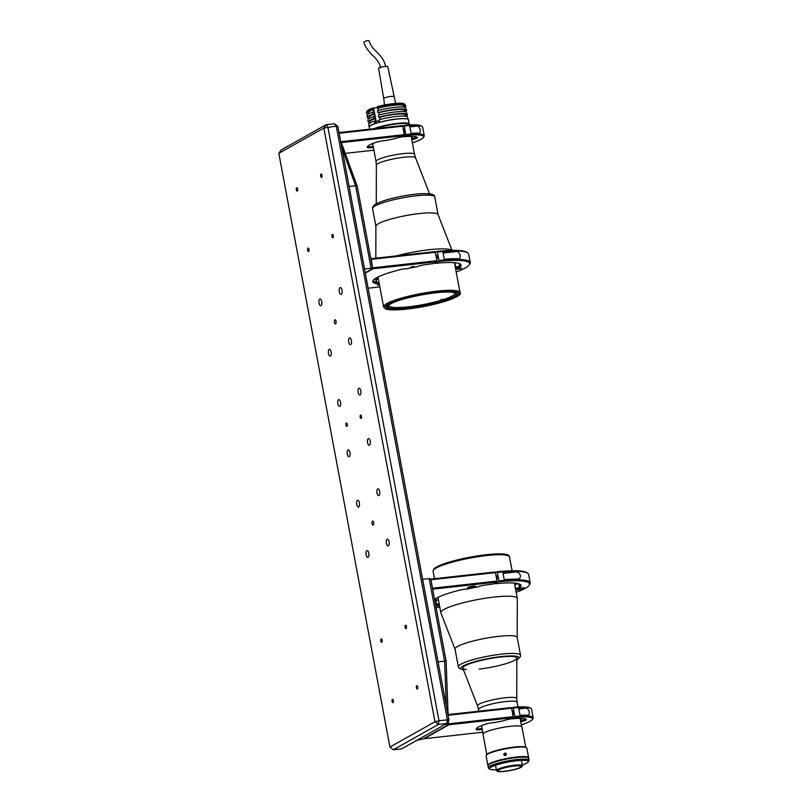 <?xml version="1.0" encoding="UTF-8"?>
<svg xmlns="http://www.w3.org/2000/svg" width="812" height="812" viewBox="0 0 812 812"><rect width="100%" height="100%" fill="white"/><g stroke="black" fill="none" stroke-linecap="round" stroke-linejoin="round"><path stroke-width="1.22" d="M373.266 525.1A2.071 0.873 83.7 0 1 373.124 525.151A2.071 0.873 83.7 0 1 372.048 523.364A2.071 0.873 83.7 0 1 372.515 521.081A2.071 0.873 83.7 0 1 372.667 521.03A2.071 0.873 83.7 0 1 373.733 522.816A2.071 0.873 83.7 0 1 373.266 525.1M335.61 323.846A2.071 0.873 83.7 0 1 335.457 323.897A2.071 0.873 83.7 0 1 334.392 322.11A2.071 0.873 83.7 0 1 334.848 319.816A2.071 0.873 83.7 0 1 335.001 319.766A2.071 0.873 83.7 0 1 336.067 321.552A2.071 0.873 83.7 0 1 335.61 323.846M346.947 426.381A1.715 0.721 83.7 0 1 346.825 426.422A1.715 0.721 83.7 0 1 345.942 424.95A1.715 0.721 83.7 0 1 346.328 423.062A1.715 0.721 83.7 0 1 346.45 423.022A1.715 0.721 83.7 0 1 347.333 424.493A1.715 0.721 83.7 0 1 346.947 426.381M361.147 418.403A1.715 0.721 83.7 0 1 361.025 418.444A1.715 0.721 83.7 0 1 360.142 416.972A1.715 0.721 83.7 0 1 360.528 415.084A1.715 0.721 83.7 0 1 360.65 415.044A1.715 0.721 83.7 0 1 361.533 416.515A1.715 0.721 83.7 0 1 361.147 418.403M417.388 688.982A1.715 0.721 83.7 0 1 417.267 689.023A1.715 0.721 83.7 0 1 416.383 687.551A1.715 0.721 83.7 0 1 416.769 685.663A1.715 0.721 83.7 0 1 416.891 685.622A1.715 0.721 83.7 0 1 417.764 687.094A1.715 0.721 83.7 0 1 417.388 688.982M406.081 628.6A1.715 0.721 83.7 0 1 405.959 628.64A1.715 0.721 83.7 0 1 405.087 627.168A1.715 0.721 83.7 0 1 405.462 625.281A1.715 0.721 83.7 0 1 405.584 625.24A1.715 0.721 83.7 0 1 406.467 626.712A1.715 0.721 83.7 0 1 406.081 628.6M332.95 237.784A1.715 0.721 83.7 0 1 332.818 237.825A1.715 0.721 83.7 0 1 331.946 236.343A1.715 0.721 83.7 0 1 332.321 234.455A1.715 0.721 83.7 0 1 332.443 234.414A1.715 0.721 83.7 0 1 333.326 235.886A1.715 0.721 83.7 0 1 332.95 237.784M321.643 177.402A1.715 0.721 83.7 0 1 321.522 177.442A1.715 0.721 83.7 0 1 320.638 175.971A1.715 0.721 83.7 0 1 321.024 174.083A1.715 0.721 83.7 0 1 321.146 174.042A1.715 0.721 83.7 0 1 322.029 175.514A1.715 0.721 83.7 0 1 321.643 177.402M393.049 702.654A1.715 0.721 83.7 0 1 392.927 702.695A1.715 0.721 83.7 0 1 392.044 701.223A1.715 0.721 83.7 0 1 392.429 699.335A1.715 0.721 83.7 0 1 392.551 699.294A1.715 0.721 83.7 0 1 393.434 700.766A1.715 0.721 83.7 0 1 393.049 702.654M381.752 642.282A1.715 0.721 83.7 0 1 381.63 642.322A1.715 0.721 83.7 0 1 380.747 640.851A1.715 0.721 83.7 0 1 381.132 638.963A1.715 0.721 83.7 0 1 381.254 638.922A1.715 0.721 83.7 0 1 382.137 640.394A1.715 0.721 83.7 0 1 381.752 642.282M308.611 251.456A1.715 0.721 83.7 0 1 308.489 251.497A1.715 0.721 83.7 0 1 307.606 250.025A1.715 0.721 83.7 0 1 307.992 248.137A1.715 0.721 83.7 0 1 308.113 248.096A1.715 0.721 83.7 0 1 308.996 249.568A1.715 0.721 83.7 0 1 308.611 251.456M297.314 191.074A1.715 0.721 83.7 0 1 297.192 191.114A1.715 0.721 83.7 0 1 296.309 189.643A1.715 0.721 83.7 0 1 296.695 187.755A1.715 0.721 83.7 0 1 296.816 187.714A1.715 0.721 83.7 0 1 297.7 189.186A1.715 0.721 83.7 0 1 297.314 191.074M388.359 545.867A3.421 1.431 83.7 0 1 388.116 545.948A3.421 1.431 83.7 0 1 386.35 543.005A3.421 1.431 83.7 0 1 387.121 539.229A3.421 1.431 83.7 0 1 387.365 539.148A3.421 1.431 83.7 0 1 389.131 542.091A3.421 1.431 83.7 0 1 388.359 545.867M378.95 495.553A3.421 1.431 83.7 0 1 378.697 495.635A3.421 1.431 83.7 0 1 376.941 492.691A3.421 1.431 83.7 0 1 377.702 488.915A3.421 1.431 83.7 0 1 377.945 488.834A3.421 1.431 83.7 0 1 379.712 491.778A3.421 1.431 83.7 0 1 378.95 495.553M369.531 445.24A3.421 1.431 83.7 0 1 369.287 445.321A3.421 1.431 83.7 0 1 367.521 442.378A3.421 1.431 83.7 0 1 368.283 438.602A3.421 1.431 83.7 0 1 368.526 438.521A3.421 1.431 83.7 0 1 370.292 441.464A3.421 1.431 83.7 0 1 369.531 445.24M360.112 394.926A3.421 1.431 83.7 0 1 359.868 395.008A3.421 1.431 83.7 0 1 358.102 392.064A3.421 1.431 83.7 0 1 358.874 388.288A3.421 1.431 83.7 0 1 359.117 388.207A3.421 1.431 83.7 0 1 360.883 391.151A3.421 1.431 83.7 0 1 360.112 394.926M350.693 344.613A3.421 1.431 83.7 0 1 350.449 344.694A3.421 1.431 83.7 0 1 348.683 341.75A3.421 1.431 83.7 0 1 349.454 337.965A3.421 1.431 83.7 0 1 349.698 337.883A3.421 1.431 83.7 0 1 351.464 340.837A3.421 1.431 83.7 0 1 350.693 344.613M341.284 294.299A3.421 1.431 83.7 0 1 341.04 294.38A3.421 1.431 83.7 0 1 339.274 291.427A3.421 1.431 83.7 0 1 340.035 287.651A3.421 1.431 83.7 0 1 340.279 287.57A3.421 1.431 83.7 0 1 342.045 290.513A3.421 1.431 83.7 0 1 341.284 294.299M368.08 557.265A3.421 1.431 83.7 0 1 367.836 557.347A3.421 1.431 83.7 0 1 366.07 554.403A3.421 1.431 83.7 0 1 366.841 550.627A3.421 1.431 83.7 0 1 367.085 550.546A3.421 1.431 83.7 0 1 368.851 553.49A3.421 1.431 83.7 0 1 368.08 557.265M358.671 506.952A3.421 1.431 83.7 0 1 358.427 507.033A3.421 1.431 83.7 0 1 356.661 504.09A3.421 1.431 83.7 0 1 357.422 500.314A3.421 1.431 83.7 0 1 357.666 500.233A3.421 1.431 83.7 0 1 359.432 503.176A3.421 1.431 83.7 0 1 358.671 506.952M349.251 456.638A3.421 1.431 83.7 0 1 349.008 456.72A3.421 1.431 83.7 0 1 347.242 453.776A3.421 1.431 83.7 0 1 348.003 449.99A3.421 1.431 83.7 0 1 348.257 449.919A3.421 1.431 83.7 0 1 350.013 452.863A3.421 1.431 83.7 0 1 349.251 456.638M339.832 406.325A3.421 1.431 83.7 0 1 339.589 406.406A3.421 1.431 83.7 0 1 337.822 403.462A3.421 1.431 83.7 0 1 338.594 399.677A3.421 1.431 83.7 0 1 338.837 399.595A3.421 1.431 83.7 0 1 340.604 402.539A3.421 1.431 83.7 0 1 339.832 406.325M330.423 356.011A3.421 1.431 83.7 0 1 330.169 356.092A3.421 1.431 83.7 0 1 328.413 353.139A3.421 1.431 83.7 0 1 329.175 349.363A3.421 1.431 83.7 0 1 329.418 349.282A3.421 1.431 83.7 0 1 331.184 352.225A3.421 1.431 83.7 0 1 330.423 356.011M321.004 305.688A3.421 1.431 83.7 0 1 320.76 305.769A3.421 1.431 83.7 0 1 318.994 302.825A3.421 1.431 83.7 0 1 319.755 299.049A3.421 1.431 83.7 0 1 319.999 298.968A3.421 1.431 83.7 0 1 321.765 301.912A3.421 1.431 83.7 0 1 321.004 305.688M278.82 153.346L389.933 747.06L434.948 721.756L323.836 128.052L278.82 153.346L281.064 150.017L326.079 124.713L334.503 123.779L337.873 126.489L448.985 720.203L446.742 723.533L438.318 724.466L393.302 749.77L401.727 748.837L446.742 723.533L447.392 719.828L448.985 720.203M334.503 123.779L336.28 126.114L323.836 128.052L326.079 124.713L327.865 127.048L438.977 720.762L447.392 719.828L336.28 126.114L337.873 126.489M434.948 721.756L438.977 720.762L438.318 724.466L434.948 721.756M393.302 749.77L389.933 747.06M436.196 292.736A36.296 5.775 -10.6 0 1 457.684 294.035A36.296 5.775 -10.6 0 1 407.807 308.692A36.296 5.775 -10.6 0 1 386.329 307.393A36.296 5.775 -10.6 0 1 436.196 292.736M396.327 255.902A38.885 6.191 -10.6 0 1 429.264 249.7A38.885 6.191 -10.6 0 1 451.817 250.37M375.834 258.175L375.895 226.193A31.627 5.034 -10.6 0 1 419.368 213.566A31.627 5.034 -10.6 0 1 438.044 214.561L452.01 250.36M443.21 292.127A34.743 5.532 -10.6 0 1 455.481 293.213A34.743 5.532 -10.6 0 1 453.289 296.928A34.743 5.532 -10.6 0 1 443.301 300.897L444.824 300.958M454.74 292.848A33.698 5.369 -10.6 0 1 454.882 293.193A33.698 5.369 -10.6 0 1 452.162 296.025A33.698 5.369 -10.6 0 1 442.51 299.861L443.301 300.897M442.773 301.577L441.261 301.516L440.368 299.983A33.698 5.369 -10.6 0 0 442.418 299.364L442.51 299.861M440.459 300.491A33.698 5.369 -10.6 0 1 388.999 306.195L388.177 307.403L386.471 307.748M388.623 305.332A33.698 5.369 -10.6 0 0 388.907 305.688L388.999 306.195M386.319 307.352L387.882 307.037L388.623 305.342M388.715 305.83A33.698 5.369 -10.6 0 1 388.633 305.596A33.698 5.369 -10.6 0 1 388.643 305.221M442.499 300.075L440.368 299.983M441.261 301.516A34.743 5.532 -10.6 0 1 388.177 307.403M387.882 307.037A34.743 5.532 -10.6 0 1 388.085 305.83A34.743 5.532 -10.6 0 1 399.128 300.369M438.084 214.703A31.627 5.034 169.4 0 0 412.861 214.429A31.627 5.034 169.4 0 0 378.463 223.686A31.627 5.034 169.4 0 0 375.905 226.345M369.592 129.189L369.216 127.159A19.965 3.177 -10.6 0 1 370.83 125.484A19.965 3.177 -10.6 0 1 392.541 119.638A19.965 3.177 -10.6 0 1 408.456 119.811L409.258 124.094A19.965 3.177 -10.6 0 1 409.096 124.642L409.015 124.754M409.055 124.967L408.964 124.51A19.6 3.116 -10.6 0 0 387.497 125.363A19.6 3.116 -10.6 0 0 375.57 128.529A19.6 3.116 -10.6 0 1 397.728 123.769A19.6 3.116 -10.6 0 1 408.862 124.977M373.835 128.722A19.965 3.177 -10.6 0 1 395.495 123.607A19.965 3.177 -10.6 0 1 409.258 124.094M367.41 117.496L367.034 115.487A19.965 3.177 -10.6 0 1 368.638 113.812A19.965 3.177 -10.6 0 1 372.718 112.076L373.094 114.086A19.965 3.177 -10.6 0 0 369.024 115.822A19.965 3.177 -10.6 0 0 367.41 117.496A19.965 3.177 -10.6 0 0 369.308 118.44M368.252 122.023L367.877 120.014A19.965 3.177 -10.6 0 1 369.49 118.339A19.965 3.177 -10.6 0 1 373.561 116.603L373.936 118.613A19.965 3.177 -10.6 0 0 369.866 120.349A19.965 3.177 -10.6 0 0 368.252 122.023A19.965 3.177 -10.6 0 0 370.15 122.967M369.196 127.058L368.729 124.54A19.965 3.177 -10.6 0 1 370.333 122.866A19.965 3.177 -10.6 0 1 374.413 121.13L374.88 123.647A19.965 3.177 169.4 0 0 370.81 125.383A19.965 3.177 169.4 0 0 369.196 127.058A19.965 3.177 169.4 0 0 369.206 127.108M404.488 104.535L405.797 105.844L403.95 106.21L404.132 107.154M405.767 108.453L406.65 110.371L404.802 110.736L404.975 111.68M406.619 112.98L407.492 114.898L405.645 115.263L405.827 116.207M366.628 111.914L367.45 110.747A18.93 3.015 -10.6 0 1 368.821 109.681A18.93 3.015 -10.6 0 1 372.576 108.077L372.15 109.062A19.965 3.177 169.4 0 0 368.08 110.787A19.965 3.177 169.4 0 0 366.628 111.914A19.965 3.177 169.4 0 0 366.466 112.462L366.557 112.969A19.965 3.177 -10.6 0 1 368.171 111.295A19.965 3.177 -10.6 0 1 372.241 109.559L372.15 109.062M368.455 113.913A19.965 3.177 -10.6 0 1 366.557 112.969M377.001 108.118A19.965 3.177 -10.6 0 1 405.127 104.992L405.026 104.494A19.965 3.177 169.4 0 0 376.9 107.61L378.108 108.158L378.514 110.351M376.9 107.61L377.326 106.626A18.93 3.015 -10.6 0 1 403.818 103.692L405.026 104.494M405.797 105.844A19.965 3.177 -10.6 0 1 404.376 107.194M407.614 117.638L408.375 119.618M407.492 114.898A19.965 3.177 -10.6 0 1 406.071 116.248M406.65 110.371A19.965 3.177 -10.6 0 1 405.229 111.721M403.594 107.093L403.28 105.367L405.127 104.992M379.366 114.888L378.95 112.685L377.844 112.645L377.468 110.635A19.965 3.177 -10.6 0 1 405.594 107.509L405.97 109.529L404.122 109.894L404.447 111.62M380.209 119.415L379.803 117.212L378.686 117.172L378.311 115.162A19.965 3.177 -10.6 0 1 406.436 112.036L406.822 114.056L404.975 114.421L405.289 116.146M379.63 122.206L379.163 119.689A19.965 3.177 -10.6 0 1 407.289 116.573L407.756 119.08A19.965 3.177 169.4 0 0 379.63 122.206L379.975 122.216M379.803 117.212A18.097 2.883 -10.6 0 1 404.975 114.421M378.686 117.172A19.965 3.177 -10.6 0 1 406.822 114.056M378.95 112.685A18.097 2.883 -10.6 0 1 404.122 109.894M377.844 112.645A19.965 3.177 -10.6 0 1 405.97 109.529M378.108 108.158A18.097 2.883 -10.6 0 1 403.28 105.367M372.576 108.077L376.92 107.702M372.718 112.076L373.825 112.117L373.358 109.6L372.241 109.559M373.561 116.603L374.667 116.644L374.2 114.137L373.094 114.086M374.413 121.13L375.52 121.181L375.053 118.664L373.936 118.613M375.733 123.465L375.895 122.186M370.313 122.876L370.089 121.678A18.097 2.883 -10.6 0 1 375.053 118.664M369.47 118.349L369.247 117.151A18.097 2.883 -10.6 0 1 374.2 114.137M368.618 113.822L368.394 112.624A18.097 2.883 -10.6 0 1 373.358 109.6M385.781 66.919C382.767 52.892 372.667 52.293 369.095 40.823A2.649 0.639 164.5 0 0 368.262 40.6A2.649 0.639 164.5 0 0 365.43 41.229A2.649 0.639 164.5 0 0 363.999 42.244C364.71 47.289 371.866 54.972 373.347 56.089C375.296 57.561 380.523 64.087 380.584 67.893M393.921 96.638A5.187 0.822 -10.6 0 0 392.338 96.354A5.187 0.822 -10.6 0 0 386.766 97.207A5.187 0.822 -10.6 0 0 383.731 98.546L378.595 68.269A4.669 0.741 -10.6 0 1 381.305 67.061A4.669 0.741 -10.6 0 1 386.339 66.29A4.669 0.741 -10.6 0 1 387.771 66.543L395.637 103.398M375.885 121.567L379.316 120.521M376.108 123.343L375.804 121.709L379.336 120.602M517.224 637.562L517.295 598.617A38.885 6.191 169.4 0 0 517.285 598.424A38.885 6.191 169.4 0 0 486.266 598.089A38.885 6.191 169.4 0 0 443.971 609.467A38.885 6.191 169.4 0 0 440.835 612.735A38.885 6.191 169.4 0 0 440.886 612.918L455.045 649.194M517.214 637.501A31.627 5.034 169.4 0 0 492.021 637.207A31.627 5.034 169.4 0 0 457.582 646.474A31.627 5.034 169.4 0 0 455.035 649.133A31.627 5.034 -10.6 0 1 498.487 636.354A31.627 5.034 -10.6 0 1 517.203 637.491L520.522 655.233A31.627 5.034 -10.6 0 0 501.806 654.096A31.627 5.034 -10.6 0 0 458.354 666.865L455.035 649.123M477.557 705.953A19.955 3.177 169.4 0 1 479.141 704.187A19.955 3.177 169.4 0 1 501.126 698.3A19.955 3.177 169.4 0 1 516.757 698.614L516.838 658.136A27.476 4.375 169.4 0 0 516.828 658.004A27.476 4.375 169.4 0 0 494.914 657.761A27.476 4.375 169.4 0 0 465.022 665.81A27.476 4.375 169.4 0 0 462.799 668.114A27.476 4.375 169.4 0 0 462.84 668.246L477.557 705.953L478.877 711.17M486.784 754.521L482.998 734.322A19.803 3.157 -10.6 0 1 510.22 726.324A19.803 3.157 -10.6 0 1 521.943 727.034L525.719 747.233M487.971 765.635A20.736 3.299 -10.6 0 1 487.87 765.391A20.736 3.299 -10.6 0 1 516.361 757.017A20.736 3.299 -10.6 0 1 528.642 757.758A20.736 3.299 -10.6 0 1 528.622 758.022M487.87 765.391L486.073 755.83A20.736 3.299 -10.6 0 1 486.246 755.261A20.736 3.299 -10.6 0 1 514.575 747.456A20.736 3.299 -10.6 0 1 526.481 747.73A20.736 3.299 -10.6 0 1 526.846 748.197L528.642 757.758M503.846 754.602C504.384 752.795 505.226 752.633 506.383 754.084C505.835 755.87 504.993 756.043 503.846 754.602L504.1 755.15M506.13 753.536L506.383 754.084M506.333 753.901L504.425 755.434M486.246 755.261L486.662 754.673A20.219 3.218 -10.6 0 1 514.28 747.07A20.219 3.218 -10.6 0 1 525.892 747.334L526.481 747.73M514.514 765.838A12.647 2.01 -10.6 0 1 521.903 766.64A12.647 2.01 -10.6 0 1 504.628 771.4A12.647 2.01 -10.6 0 1 497.36 771.238A12.647 2.01 -10.6 0 1 501.775 768.446A12.647 2.01 -10.6 0 1 514.514 765.838M497.36 771.238L496.761 770.842A13.175 2.101 -10.6 0 1 496.528 770.537A13.175 2.101 -10.6 0 1 514.625 765.219A13.175 2.101 -10.6 0 1 522.42 765.696A13.175 2.101 -10.6 0 1 522.319 766.061L521.903 766.64M505.003 771.187A11.662 1.857 -10.6 0 1 498.101 770.761A11.662 1.857 -10.6 0 1 514.138 766.051A11.662 1.857 -10.6 0 1 521.04 766.477A11.662 1.857 -10.6 0 1 505.003 771.187M522.289 764.965A19.701 3.136 169.4 0 0 528.115 762.021A19.701 3.136 169.4 0 0 516.574 760.773A19.701 3.136 169.4 0 0 496.761 764.833A19.701 3.136 169.4 0 0 489.89 769.167A19.701 3.136 169.4 0 0 496.396 769.817M489.89 769.167L488.702 768.375A20.736 3.299 -10.6 0 1 488.337 767.908A20.736 3.299 -10.6 0 1 516.787 759.535A20.736 3.299 -10.6 0 1 529.109 760.276A20.736 3.299 -10.6 0 1 528.937 760.844L528.115 762.021M529.109 760.276L528.734 758.266A20.736 3.299 169.4 0 0 516.412 757.525A20.736 3.299 169.4 0 0 487.961 765.889L488.337 767.908M466.392 669.545A27.476 4.375 -10.6 0 1 469.651 663.769A27.476 4.375 -10.6 0 1 500.568 657.02A27.476 4.375 -10.6 0 1 514.605 660.308A27.476 4.375 -10.6 0 1 479.07 669.098M436.044 255.09A2.334 0.974 83.7 0 1 437.049 256.876A2.334 0.974 83.7 0 1 436.846 259.363M455.299 267.209L455.644 267.128A5.187 0.822 169.4 0 0 459.673 265.686A44.071 7.014 169.4 0 0 460.049 264.438A44.071 7.014 169.4 0 0 459.683 263.768M434.897 262.763L435.374 263.382A44.904 7.146 -10.6 0 1 460.231 264.073A44.904 7.146 -10.6 0 1 460.637 266.366A6.019 0.954 -10.6 0 1 455.958 268.041L455.471 268.143M454.821 262.723L455.958 268.041M435.486 252.197L436.897 251.405A53.612 8.536 -10.6 0 1 466.758 252.207L467.712 252.836A54.445 8.668 169.4 0 0 437.374 252.024L438.957 260.479A54.445 8.668 -10.6 0 1 470.249 262.53A54.445 8.668 -10.6 0 1 469.803 264.042L469.143 264.976A53.612 8.536 169.4 0 0 438.784 261.464L435.374 263.382M459.947 268.995L461.774 267.96L455.755 269.219L459.947 268.995L459.795 268.183M456.192 271.979A53.612 8.536 169.4 0 0 469.143 264.976M438.784 261.464L438.957 260.479M456.801 258.693C462.464 260.469 460.495 250.157 455.481 251.649A54.445 8.668 169.4 0 0 442.936 252.217L444.255 259.261A54.445 8.668 -10.6 0 1 456.801 258.693L457.714 258.652M437.374 252.024L436.897 251.405M470.249 262.53L468.666 254.085A54.445 8.668 169.4 0 0 467.712 252.836M410.669 267.25L413.876 266.306L410.669 267.25M376.392 280.13A4.151 0.66 -10.6 0 1 375.814 280.16M375.641 279.237A4.151 0.66 -10.6 0 1 378.29 278.546M376.839 282.546L376.291 279.592L378.351 278.831M379.519 285.093L377.326 285.124L379.387 284.362M379.204 283.388A6.019 0.954 -10.6 0 1 378.808 283.429A6.019 0.954 -10.6 0 1 375.631 283.459A44.904 7.146 -10.6 0 1 373.114 280.373A44.904 7.146 -10.6 0 1 400.174 269.665A6.019 0.954 -10.6 0 1 406.842 268.711L417.733 266.519A6.019 0.954 -10.6 0 1 423.874 264.905A44.904 7.146 -10.6 0 1 433.506 263.585L436.917 261.677L373.104 268.752L372.535 267.848L437.089 260.682L436.917 261.677M378.981 282.444A5.187 0.822 169.4 0 0 379.021 282.444A5.187 0.822 169.4 0 1 376.24 282.474L375.631 283.459M373.52 279.896A44.071 7.014 169.4 0 0 373.418 280.658A44.071 7.014 169.4 0 0 376.24 282.474L375.479 278.374M373.104 268.752L365.319 273.126M437.089 260.682L435.029 251.608L371.226 258.683L372.535 267.848M435.506 252.238L370.952 259.393M368.14 288.219L379.864 286.92M340.441 140.192L357.331 186.638L355.646 185.735L349.099 186.455L364.547 269.005L371.094 268.275L355.646 185.735L341.882 147.896M357.331 186.638L372.688 268.65L371.094 268.275M372.688 268.65L365.258 272.822M367.887 146.048A24.786 3.948 169.4 0 0 367.887 146.292A24.786 3.948 169.4 0 0 368.059 146.617A5.187 0.822 169.4 0 0 371.084 146.739A5.187 0.822 169.4 0 0 373.195 146.424M373.236 147.378A6.019 0.954 -10.6 0 1 370.911 147.723A6.019 0.954 -10.6 0 1 367.4 147.591A25.619 4.08 -10.6 0 1 367.43 146.536A25.619 4.08 -10.6 0 1 377.499 141.907A6.019 0.954 -10.6 0 1 385.294 140.608L394.876 138.679A6.019 0.954 -10.6 0 1 401.707 136.995L404.112 135.634L404.285 134.65L402.701 126.195L339.142 133.249M339.01 132.589L402.224 125.576L402.701 126.195M345.232 153.366L373.896 150.19M340.979 141.674L404.285 134.65M404.112 135.634L341.314 142.597M403.209 128.895A2.334 0.974 83.7 0 1 404.315 130.702A2.334 0.974 83.7 0 1 404.031 133.29M405.919 134.477A32.561 5.187 -10.6 0 1 424.26 135.736A32.561 5.187 -10.6 0 1 423.996 136.639L423.336 137.573A31.729 5.055 169.4 0 0 405.746 135.462L404.335 126.022L403.858 125.393L402.62 126.093M412.394 142.831A31.729 5.055 169.4 0 0 423.336 137.573M405.746 135.462L403.351 136.802A25.619 4.08 -10.6 0 1 417.124 137.238A25.619 4.08 -10.6 0 1 417.439 137.522A6.019 0.954 -10.6 0 1 412.75 139.441L411.857 139.918M412.029 136.355L412.435 138.527A5.187 0.822 169.4 0 0 416.505 136.944M412.435 138.527L412.75 139.441M402.874 136.183L403.351 136.802M403.858 125.393A31.729 5.055 -10.6 0 1 421.154 125.911L422.098 126.54A32.561 5.187 169.4 0 0 404.335 126.022M417.916 133.198C422.047 134.924 420.261 125.109 416.597 126.154A32.561 5.187 169.4 0 0 409.766 126.276L411.085 133.32A32.561 5.187 -10.6 0 1 417.916 133.198L418.556 133.188M424.26 135.736L422.676 127.291A32.561 5.187 169.4 0 0 422.098 126.54M496 575.475A2.334 0.974 83.7 0 1 497.015 577.261A2.334 0.974 83.7 0 1 496.802 579.748M516.757 579.078C519.03 579.484 520.289 578.357 520.553 575.708C519.284 572.927 517.579 571.699 515.437 572.034A54.445 8.668 169.4 0 0 502.892 572.602L504.211 579.646A54.445 8.668 -10.6 0 1 516.757 579.078L517.67 579.037M515.255 587.594L514.778 583.107M515.6 587.512L515.427 588.527M519.244 583.98L519.629 586.071A44.071 7.014 169.4 0 0 520.015 584.823A44.071 7.014 169.4 0 0 519.639 584.153M494.863 583.148L495.33 583.767A44.904 7.146 -10.6 0 1 520.188 584.457A44.904 7.146 -10.6 0 1 520.593 586.751A6.019 0.954 -10.6 0 1 515.914 588.416M519.629 586.071L520.593 586.751M515.732 590.141A4.151 0.66 169.4 0 0 516.391 590.08L519.193 589.776A4.151 0.66 169.4 0 0 524.897 588.101A4.151 0.66 169.4 0 0 522.441 587.949L519.629 588.264A4.151 0.66 169.4 0 0 515.539 589.086M516.148 592.354A53.612 8.536 169.4 0 0 529.099 585.361A53.612 8.536 169.4 0 0 498.741 581.849L495.33 583.767M518.574 583.757A4.151 0.66 169.4 0 0 515.031 584.457M496.863 571.79A53.612 8.536 -10.6 0 1 526.714 572.592L527.668 573.221A54.445 8.668 169.4 0 0 497.33 572.409L496.863 571.79L495.442 572.582M498.741 581.849L498.913 580.864A54.445 8.668 -10.6 0 1 530.206 582.914L528.622 574.46A54.445 8.668 169.4 0 0 527.668 573.221M530.206 582.914A54.445 8.668 -10.6 0 1 529.759 584.427L529.099 585.361M497.33 572.409L498.913 580.864M439.292 604.463A4.151 0.66 169.4 0 0 435.729 605.549M435.821 606.026A4.151 0.66 169.4 0 0 437.952 605.985A4.151 0.66 169.4 0 0 439.525 605.762M438.439 599.936A4.151 0.66 169.4 0 0 435.78 600.626M473.163 586.203A4.151 0.66 169.4 0 0 467.458 587.878A4.151 0.66 169.4 0 0 469.915 588.03A4.151 0.66 169.4 0 0 475.619 586.355A4.151 0.66 169.4 0 0 473.163 586.203M496.873 582.052L433.07 589.136L432.491 588.223L497.045 581.067L496.873 582.052L493.463 583.97A44.904 7.146 -10.6 0 0 483.83 585.29A6.019 0.954 -10.6 0 0 477.689 586.903L466.798 589.096A6.019 0.954 -10.6 0 0 460.14 590.05A44.904 7.146 -10.6 0 0 434.572 599.337M435.171 602.545A44.071 7.014 169.4 0 0 436.206 602.859L435.435 598.759M439.16 603.773A6.019 0.954 -10.6 0 1 435.587 603.844A44.904 7.146 -10.6 0 1 435.405 603.803M435.587 603.844L436.206 602.859M430.817 579.271L432.491 588.223M436.135 607.711L439.82 607.305M431.182 579.068L494.995 571.993L495.462 572.612L430.908 579.778M495.462 572.612L497.045 581.067M417.114 740.189L423.174 738.93L448.488 724.7L446.976 724.284L446.935 723.248M438.064 661.871L444.621 661.141L429.172 578.601L422.616 579.321L438.064 661.871M429.172 578.601L430.756 578.966L446.103 660.978L444.621 661.141L446.285 705.78M446.103 660.978L448.153 715.768M448.356 721.137L448.488 724.7M445.017 724.507L446.976 724.284M482.155 729.399A6.019 0.954 -10.6 0 1 479.841 729.744A6.019 0.954 -10.6 0 1 476.319 729.612A25.619 4.08 -10.6 0 1 476.36 728.557A25.619 4.08 -10.6 0 1 486.429 723.928A6.019 0.954 -10.6 0 1 494.214 722.619L503.795 720.691A6.019 0.954 -10.6 0 1 510.626 719.016L513.032 717.656L513.204 716.671L511.621 708.216L448.133 715.26M476.817 728.07A24.786 3.948 169.4 0 0 476.817 728.313A24.786 3.948 169.4 0 0 476.979 728.638A5.187 0.822 169.4 0 0 480.014 728.76A5.187 0.822 169.4 0 0 482.115 728.445M448.112 714.58L511.154 707.597L511.621 708.216M448.457 723.918L448.985 724.761L424.168 738.707L482.815 732.211M425.671 737.864L424.92 737.946M444.042 727.197L444.793 727.116M446.935 725.908L446.194 725.999M448.457 723.847L513.204 716.671M513.032 717.656L448.985 724.761M512.128 710.916A2.334 0.974 83.7 0 1 513.235 712.723A2.334 0.974 83.7 0 1 512.951 715.311M526.836 715.22C528.612 715.585 529.434 714.509 529.312 711.992C528.46 709.292 527.191 708.023 525.516 708.176A32.561 5.187 169.4 0 0 518.685 708.297L520.005 715.342A32.561 5.187 -10.6 0 1 526.836 715.22L527.516 715.199M513.255 708.044L512.778 707.414A31.729 5.055 -10.6 0 1 530.074 707.932L531.028 708.561A32.561 5.187 169.4 0 0 513.255 708.044L514.838 716.488A32.561 5.187 -10.6 0 1 533.179 717.757A32.561 5.187 -10.6 0 1 532.916 718.661L532.256 719.594A31.729 5.055 169.4 0 0 514.666 717.483L514.838 716.488M533.179 717.757L531.596 709.302A32.561 5.187 169.4 0 0 531.028 708.561M511.793 718.204L512.27 718.823A25.619 4.08 -10.6 0 1 526.054 719.259A25.619 4.08 -10.6 0 1 526.359 719.544A6.019 0.954 -10.6 0 1 521.669 721.452L521.355 720.548A5.187 0.822 169.4 0 0 525.425 718.955M521.355 720.548L520.949 718.376M512.27 718.823L514.666 717.483M511.54 708.115L512.778 707.414M521.669 721.452L520.776 721.939M521.324 724.852A31.729 5.055 169.4 0 0 532.256 719.594M407.198 309.037A37.849 6.029 -10.6 0 1 387.852 304.5A37.849 6.029 -10.6 0 1 436.805 292.391A37.849 6.029 -10.6 0 1 456.151 296.928A37.849 6.029 -10.6 0 1 407.198 309.037M460.039 292.553C464.596 296.35 433.791 306.297 407.127 309.057C399.057 309.94 392.896 310.113 388.643 309.575C386.502 309.646 384.817 308.743 383.589 306.865A38.885 6.191 -10.6 0 1 437.029 291.163A38.885 6.191 -10.6 0 1 460.039 292.553L454.446 262.692M414.546 154.341L415.561 157.873A19.955 3.177 -10.6 0 0 403.777 157.254A19.955 3.177 -10.6 0 0 376.362 165.212L376.017 161.547A19.6 3.116 -10.6 0 1 402.955 153.641A19.6 3.116 -10.6 0 1 414.546 154.341L411.187 136.355M372.586 208.603C372.657 206.573 373.794 205.02 375.997 203.934C384.117 199.955 396.236 196.829 412.364 194.545C427.782 192.84 435.252 193.642 434.765 196.961A31.627 5.034 169.4 0 0 409.542 196.687A31.627 5.034 169.4 0 0 375.144 205.943A31.627 5.034 169.4 0 0 372.586 208.603L375.895 226.264M432.36 195.57A29.557 4.71 169.4 0 0 409.502 194.961A29.557 4.71 169.4 0 0 376.636 203.721M373.652 108.118L376.129 121.343M407.482 117.598L408.04 119.313M436.217 568.014A38.885 6.191 169.4 0 0 433.08 571.272C433.578 569.06 434.765 567.639 436.643 566.999C450.904 558.636 510.362 548.719 509.52 556.971A38.885 6.191 169.4 0 0 478.512 556.626A38.885 6.191 169.4 0 0 436.217 568.014M508.109 555.712A37.849 6.029 169.4 0 0 476.685 556.037A37.849 6.029 169.4 0 0 436.957 566.898M516.757 698.614L517.092 702.278A19.6 3.116 169.4 0 0 501.461 702.106A19.6 3.116 169.4 0 0 480.146 707.841A19.6 3.116 169.4 0 0 478.562 709.485M463.479 669.88A29.557 4.71 -10.6 0 1 468.981 663.516A29.557 4.71 -10.6 0 1 501.38 656.563A29.557 4.71 -10.6 0 1 516.838 659.902M459.287 263.595L459.673 265.686L460.637 266.366M457.136 269.3L457.014 268.64M455.481 251.649L443.088 253.029M367.937 146.008L367.4 147.591M416.657 136.995L417.439 137.522M416.597 126.154L409.877 126.905M518.929 588.355L519.193 589.776M516.168 588.913L516.391 590.08M518.807 583.828L519.467 587.401M515.437 572.034L503.044 573.414M476.319 729.612L476.857 728.029M525.577 719.016L526.359 719.544M525.516 708.176L518.807 708.917M383.589 306.865L378.006 276.993M376.017 161.547L372.657 143.562M376.362 165.212L376.281 203.771M415.561 157.873L429.578 193.794M434.765 196.961L438.074 214.632M383.731 98.546L384.523 104.981M433.08 571.272L434.471 578.702M437.962 597.378L440.835 612.735M509.52 556.971L512.098 570.745M514.412 583.067L517.285 598.424M481.577 725.583L483.12 733.835M517.092 702.278L517.975 706.978M520.106 718.366L521.649 726.628M522.42 765.696L521.426 760.377M496.528 770.537L495.533 765.229M516.838 660.054L520.39 656.776L520.522 655.233M463.54 670.032L459.034 668.256L458.354 666.865M455.552 268.122L455.38 267.189M435.963 598.444L436.338 600.444"/></g></svg>
